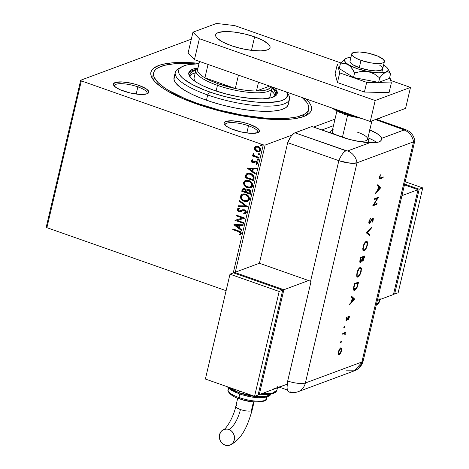 <?xml version="1.0" encoding="UTF-8"?>
<svg xmlns="http://www.w3.org/2000/svg" width="469" height="469" viewBox="0 0 469 469"><rect width="100%" height="100%" fill="white"/><g stroke="black" fill="none" stroke-linecap="round" stroke-linejoin="round"><path stroke-width="0.7" d="M153.469 74.184A79.648 21.34 13.2 0 0 153.832 80.475A79.648 21.34 -166.8 0 1 153.011 75.462L153.621 72.847A79.648 21.34 -166.8 0 1 195.737 63.878L179.264 63.497L173.847 63.831L164.713 65.285L158.135 67.724L155.89 69.289L154.365 71.059L153.586 73.023L153.545 75.163L154.26 77.455L157.889 82.409L164.338 87.691L168.541 90.394L184.587 98.431L197.613 103.479A79.648 21.34 -166.8 0 1 153.621 72.842M196.441 103.919A82.438 22.084 -166.8 0 1 152.665 78.921A82.438 22.084 -166.8 0 1 199.079 63.309L190.144 62.658L177.44 62.529L171.836 62.875L162.38 64.382L158.628 65.519L153.246 68.527L151.675 70.362L150.86 72.396L150.825 74.606L151.563 76.98L153.064 79.484L155.321 82.104L161.993 87.574L166.343 90.37L182.957 98.695L203.716 106.352L226.838 112.695L250.34 117.174L272.184 119.396L290.499 119.179L295.534 118.557L303.701 116.535L309.083 113.527L310.66 111.692L311.469 109.658L311.51 107.448L310.771 105.074L309.27 102.564L305.876 98.848A82.438 22.084 -166.8 0 1 306.861 115.087A82.438 22.084 -166.8 0 1 196.441 103.919M248.511 125.774A16.767 4.491 13.2 0 0 232.202 122.591A16.767 4.491 13.2 0 0 225.143 125.217A16.767 4.491 -166.8 0 1 225.126 124.566A16.767 4.491 -166.8 0 1 248.511 125.774L246.829 132.962L248.511 125.774A16.767 4.491 -166.8 0 1 257.774 132.223A16.767 4.491 -166.8 0 1 257.469 132.797A16.767 4.491 13.2 0 0 248.511 125.774L249.408 124.244L248.511 125.774M234.107 129.925A18.168 4.866 -166.8 0 1 224.458 124.42A18.168 4.866 -166.8 0 1 230.73 120.791A18.168 4.866 -166.8 0 1 249.408 124.244L242.708 122.309L232.718 120.832L225.777 121.465L224.065 122.978L224.217 123.992L226.515 126.325L231.135 128.776L240.802 131.859L250.792 133.337L257.739 132.704L259.451 131.191L259.298 130.177L257 127.844L249.408 124.244A18.168 4.866 -166.8 0 1 258.437 132.387A18.168 4.866 -166.8 0 1 234.107 129.925M137.863 86.865A16.767 4.491 13.2 0 0 121.553 83.681A16.767 4.491 13.2 0 0 114.495 86.308A16.767 4.491 -166.8 0 1 114.477 85.657A16.767 4.491 -166.8 0 1 137.863 86.865L136.174 94.058L137.863 86.865A16.767 4.491 -166.8 0 1 147.125 93.313A16.767 4.491 -166.8 0 1 146.82 93.888A16.767 4.491 13.2 0 0 137.863 86.865L138.76 85.335L137.863 86.865M123.458 91.015A18.168 4.866 -166.8 0 1 113.809 85.51A18.168 4.866 -166.8 0 1 120.082 81.882A18.168 4.866 -166.8 0 1 138.76 85.335L132.059 83.4L122.069 81.923L115.128 82.556L113.416 84.068L113.568 85.082L115.866 87.416L120.486 89.866L130.153 92.95L140.143 94.427L147.09 93.794L148.802 92.282L148.65 91.273L146.351 88.934L138.76 85.335A18.168 4.866 -166.8 0 1 147.788 93.478A18.168 4.866 -166.8 0 1 123.458 91.015M191.329 39.167L80.686 80.228L46.255 227.025L80.686 80.228L191.329 39.167M263.285 144.862L233.24 272.97L263.285 144.862L81.33 80.879L263.285 144.862L265.102 145.079L292.064 135.072L265.102 145.079L263.285 144.862M226.111 290.692L46.9 227.676L81.33 80.879L80.686 80.228L81.33 80.879L46.9 227.676L46.255 227.025L46.9 227.676L226.111 290.692M259.609 151.68L257.205 151.598L254.896 150.215L257.252 151.774L259.679 151.651L260.6 150.801L260.881 149.617L259.832 147.518L256.977 146.258L254.843 146.949L254.274 148.087L254.397 149.335L255.136 150.127L254.538 147.858L254.896 150.215L256.971 151.686L259.492 151.727L260.811 150.232C260.846 148.356 259.973 147.119 258.185 146.51L255.646 146.457M258.829 158.194L258.994 157.49L254.345 155.614L253.7 154.881L253.811 154.119L253.014 153.744L252.949 154.688L253.629 155.602L252.703 155.28L252.539 155.984L258.829 158.194L258.994 157.49L254.749 155.878L253.225 153.551L252.879 154.008L253.629 155.602L252.703 155.28L252.539 155.984L258.829 158.194M256.895 164.291L257.762 163.253L256.291 161.125L255.265 161.014L252.75 162.04L252.064 161.06L252.938 160.392L252.492 159.788L251.278 160.832L251.589 162.051L253.512 162.89L255.998 161.793L256.965 162.661L256.836 163.341L256.08 163.792L256.566 164.402L257.692 163.47L257.417 161.911L256.039 161.049L254.966 161.102L253.36 162.075L252.469 161.899L252.064 161.06L252.938 160.392L252.492 159.788L251.278 160.832L252.732 159.7M254.057 178.531L254.057 176.438L253.125 175.025L251.437 173.847L248.98 173.155L247.644 173.243L246.202 174.052L244.953 177.634L253.559 180.659L254.057 178.531C254.321 175.969 253.196 174.31 250.686 173.542L247.257 173.36L246.102 174.169L244.953 177.634L253.559 180.659L254.057 178.531M250.358 194.307L250.745 191.241L250.077 190.197L248.851 189.447L247.45 189.335L246.313 190.121L245.187 188.849L243.411 188.474L242.367 189.142L241.752 191.276L250.358 194.307L250.786 192.472C250.915 190.965 250.27 189.957 248.851 189.447L247.21 189.406L246.313 190.121L244.683 188.62L243.053 188.567L241.752 191.276L250.358 194.307M247.462 206.653L239.571 200.574L239.389 201.342L245.398 205.868L238.346 205.803L238.164 206.571L247.462 206.653L239.571 200.574L239.389 201.342L245.398 205.868L238.346 205.803L238.164 206.571L247.462 206.653M243.71 222.652L237.308 220.401L244.783 218.067L236.177 215.037L236.013 215.746L242.432 218.003L234.94 220.33L243.54 223.355L243.71 222.652L237.308 220.401L244.748 218.226L236.177 215.037L236.013 215.746L242.432 218.003L234.94 220.33L243.54 223.355L243.71 222.652M238.481 231.639L240.421 232.87L240.38 233.626L239.378 234.494L239.958 235.086L241.383 233.568L240.597 231.815L232.923 228.919L232.759 229.622L238.715 231.551L232.759 229.622L238.481 231.639L240.474 233.398L239.378 234.494L239.958 235.086L241.353 233.703C241.236 232.143 240.363 231.229 238.733 230.959L232.923 228.919L232.759 229.622L233.122 228.989L232.993 229.534L238.481 231.639M233.89 224.803L241.805 230.766L241.986 229.998L239.448 228.086L240.052 225.513L243.03 225.536L243.212 224.768L233.914 224.686L241.805 230.766L241.986 229.998L239.448 228.086L240.052 225.513L243.03 225.536L243.212 224.768L233.89 224.803M245.351 213.665L243.95 213.952L245.24 213.712L246.319 212.551L246.119 211.22L244.642 209.878L242.807 209.713L239.184 210.991L238.352 210.464L238.158 209.643L239.553 208.799L239.155 208.06L238.023 208.4L237.384 209.027L237.302 210.1L238.903 211.666L240.421 211.736L243.364 210.429L245.011 210.974L245.375 212.428L243.651 213.225L243.95 213.952L245.697 213.477L246.319 212.551L244.443 209.795L242.338 209.854L240.245 210.915L239.032 210.95L238.158 209.643L239.553 208.799L239.155 208.06L238.316 208.277L237.279 209.321L238.903 211.666L240.556 211.689M247.661 201.312L244.109 201.271L246.477 201.606L247.978 201.166L249.121 200.087L249.502 198.457L248.98 196.798L247.884 195.456L246.102 194.348L244.126 193.849L242.543 194.008L241.16 194.758L240.292 197.039L241.67 199.771L244.343 201.189C241.875 200.374 240.626 198.68 240.597 196.101L240.363 196.183C240.392 198.768 241.641 200.462 244.109 201.271L247.544 201.353L249.42 199.313C249.42 196.722 248.189 195.022 245.721 194.201L242.25 194.102L240.363 196.183L242.373 194.06M250.862 187.664L247.304 187.629L249.678 187.958L251.179 187.524L252.322 186.445L252.703 184.815L252.181 183.15L251.085 181.814L249.303 180.706L247.327 180.207L245.744 180.36L244.361 181.11L243.493 183.397L244.871 186.129L247.544 187.541C245.076 186.732 243.827 185.032 243.798 182.453L243.563 182.541C243.593 185.12 244.841 186.82 247.304 187.629L250.745 187.711L252.621 185.665C252.621 183.08 251.39 181.374 248.922 180.559L245.451 180.459L243.563 182.541L245.568 180.418M247.186 168.107L255.101 174.075L255.283 173.307L252.744 171.39L253.348 168.817L256.332 168.846L256.508 168.072L247.186 168.107L255.101 174.075L255.283 173.307L252.744 171.39L253.348 168.817L256.332 168.846L256.508 168.072L247.186 168.107M258.788 159.794L257.698 160.216L258.425 160.111L258.542 159.601L257.463 159.02L257.1 159.513L257.458 160.093L257.932 160.128L257.352 159.29L257.698 160.216L258.548 159.882L257.973 159.038L257.118 159.378L257.557 158.997M260.055 154.383L258.964 154.805L259.691 154.7L259.808 154.19L258.73 153.609L258.372 154.102L258.724 154.682L259.199 154.717L258.618 153.879L258.964 154.805L259.82 154.471L259.24 153.627L258.384 153.967L258.829 153.586M262.124 145.56L261.034 145.982L261.761 145.877L261.878 145.372L260.799 144.786L260.442 145.279L260.793 145.865L261.268 145.894L260.688 145.056L261.034 145.982L261.89 145.648L261.309 144.81L260.453 145.144L260.899 144.763M377.621 118.985L377.463 119.654L377.621 118.985M235.286 272.213L265.102 145.079L235.286 272.213M313.562 127.093L335.007 119.132L313.562 127.093M308.708 109.213A79.648 21.34 -166.8 0 1 197.613 103.479L197.431 104.265L197.613 103.479L219.404 110.098L242.203 115.069L264.053 117.977L283.071 118.557L293.354 117.625L297.616 116.769L304.193 114.33L306.445 112.765L307.963 110.995L308.749 109.025L308.784 106.891L308.074 104.599L306.62 102.178L302.171 97.546A79.648 21.34 -166.8 0 1 308.708 109.213L308.092 111.833A79.648 21.34 -166.8 0 1 305.126 115.954A79.648 21.34 13.2 0 0 308.244 110.491M304.252 116.324L303.549 115.28L304.252 116.324M240.175 234.981L239.378 234.494L240.708 233.31L238.715 231.551L240.656 232.788L240.615 233.539L239.612 234.406L240.175 234.981M243.053 225.448L240.052 225.513L243.053 225.448M241.857 230.543L234.125 224.715L241.857 230.543M238.873 227.389L239.337 225.413L235.977 225.472L239.337 225.413L235.977 225.472L239.096 225.501L238.633 227.477L239.337 225.413L238.633 227.477L235.977 225.472L238.873 227.389M243.581 223.203L234.94 220.33L243.581 223.203M242.666 217.915L236.013 215.746L236.376 215.107L236.247 215.658L242.666 217.915M244.754 218.202L237.308 220.401L244.754 218.202M244.777 212.985L245.656 212.205L243.651 213.225L243.95 213.952L243.909 213.202L244.185 213.864L244.924 213.776M244.261 210.499L245.656 212.205L244.501 210.411L243.364 210.429L244.261 210.499M240.685 211.642L242.924 210.552M243.042 210.505L243.364 210.429M240.298 211.765L238.903 211.666L237.279 209.321L238.428 208.236M239.536 208.764L238.926 208.951M240.644 210.751L242.45 209.813M242.649 209.743L240.749 210.698M238.967 208.934L239.577 208.758M238.487 208.213L237.513 209.233L237.9 210.722M238.791 211.437L240.779 211.607M242.754 210.622L244.279 210.347L245.41 211.085L245.615 212.34L244.413 213.073M245.375 212.668L244.924 212.932M247.48 206.565L238.164 206.571L238.557 205.803L238.399 206.483L247.48 206.565M245.633 205.78L239.389 201.342L239.753 200.709L239.63 201.254L245.633 205.78M242.045 194.213L240.597 196.101L240.884 198.281L242.854 200.451L245.92 201.529M241.904 199.683L242.268 200.011M241.172 194.905L240.896 195.315M242.895 194.782L245.785 194.823L248.265 196.646L248.722 199.102L248.124 200.052L247.016 200.638M247.151 200.597L248.769 198.938C248.781 196.845 247.784 195.473 245.785 194.823L245.551 194.905C247.55 195.561 248.541 196.933 248.535 199.026L247.034 200.638L244.267 200.568C242.285 199.917 241.277 198.551 241.254 196.464L242.784 194.823L245.785 194.823L242.907 194.782M243.235 188.497L242.602 189.054L241.986 191.194L250.393 194.148L241.752 191.276L242.057 189.98L243.182 188.526M246.547 190.033L247.333 189.365L246.547 190.033M247.908 190.015L248.67 189.992M248.922 190.062L249.83 192.483L249.643 193.287L246.442 192.161L246.887 190.719L247.573 190.133L248.922 190.062L250.141 191.311L249.877 193.199L250.065 192.396L248.922 190.062L247.696 190.092M243.769 189.218L245.639 189.822L245.791 191.768L244.771 189.242L243.716 189.247M242.801 190.883L243.593 189.283L244.771 189.242L245.879 191.405L245.557 191.85L242.801 190.883L243.323 189.453L244.285 189.253L245.574 190.15L245.557 191.85L242.801 190.883M249.83 192.483L249.643 193.287L246.442 192.161L246.887 190.719L247.673 190.097L249.004 190.297L249.772 191.053L249.83 192.483M245.246 180.565L243.798 182.453L244.261 184.968L246.049 186.809L249.115 187.881M244.372 181.263L244.097 181.667M246.096 181.14L248.986 181.175L251.466 182.998L251.923 185.454L251.32 186.41L250.217 186.99M250.352 186.949L251.97 185.296C251.976 183.203 250.985 181.831 248.986 181.175L248.752 181.263C250.751 181.913 251.742 183.291 251.736 185.378L250.235 186.996L247.468 186.92C245.486 186.269 244.478 184.903 244.455 182.822L245.985 181.175L248.986 181.175L246.108 181.134M247.31 173.342L246.043 174.55L245.187 177.546L253.594 180.501L244.953 177.634L246.102 174.169L247.368 173.319M253.254 178.8L252.838 179.645L253.477 176.831L250.757 174.157L253.242 176.919L253.078 179.557L246.002 177.241L246.823 174.831L247.802 174.099L250.522 174.245L248.037 174.011L249.766 173.899L251.765 174.615L252.949 175.635L253.477 176.831L253.36 178.32M247.808 174.099L250.03 174.093L252.428 175.394L253.242 176.919L252.838 179.645L246.002 177.241L246.823 174.831L248.283 173.935M256.35 168.752L253.348 168.817L256.35 168.752M255.154 173.847L247.421 168.019L255.154 173.847M252.17 170.693L252.633 168.717L249.274 168.781L252.633 168.717L249.274 168.781L252.398 168.805L251.935 170.78L252.633 168.717L251.935 170.78L249.274 168.781L252.17 170.693M255.2 161.014L255.499 160.926M256.566 164.402L256.32 163.71L257.205 162.972L256.08 163.792L256.789 164.332M256.162 161.84L257.205 162.972L256.396 161.752L255.523 161.799L256.162 161.84M254.04 162.743L255.599 161.77M253.635 162.872L252.85 162.673L253.922 162.796M251.278 160.832L252.85 162.673L251.278 160.832M252.539 159.771L251.589 160.539L251.671 161.735L252.85 162.673L254.163 162.708M252.351 159.859L251.701 160.357M255.488 161.828L256.396 161.752L257.123 162.385L257.153 163.118L256.455 163.663M256.32 163.71L257.006 164.25M257.973 159.038L257.118 159.378M257.698 160.216L258.548 159.882M257.698 158.932L257.358 159.566L258.185 160.181M258.865 158.035L252.539 155.984L252.902 155.345L252.773 155.896L258.865 158.035M253.348 153.556L253.119 154.377L253.864 155.515L252.879 154.008L253.459 153.463M259.24 153.627L258.384 153.967M258.964 154.805L259.82 154.471M258.97 153.521L258.63 154.154L259.457 154.77M255.787 146.41L254.304 147.946L256.021 146.322L255.077 146.861L254.538 147.858L255.136 150.127L256.971 151.686L259.914 151.563M255.077 146.861L254.743 147.313M256.133 147.155L258.044 147.061L259.908 148.315L260.277 149.875L259.081 151.018M260.113 150.297L259.838 150.631M259.181 150.989L260.277 149.875L258.255 147.131L260.043 149.963L259.064 151.036L257.141 150.983L255.077 148.216L256.068 147.166L258.255 147.131L256.191 147.125M261.309 144.81L260.453 145.144M261.034 145.982L261.89 145.648M261.04 144.698L260.7 145.331L261.526 145.947M245.551 194.905L247.79 196.411L248.593 198.334L248.078 199.946L246.161 200.838L243.065 199.976L241.705 198.61L241.201 197.156L241.5 195.843L242.661 194.87L245.551 194.905M248.752 181.263L250.985 182.769L251.794 184.692L251.085 186.498L249.361 187.195L246.266 186.334L244.906 184.968L244.396 183.508L244.701 182.201L245.862 181.227L248.752 181.263M258.02 147.213L259.193 147.893L259.996 149.036L259.873 150.379L258.847 151.106L256.326 150.584L255.036 148.685L255.898 147.237L258.02 147.213M287.046 92.839A58.689 15.723 -166.8 0 1 289.531 99.188A58.689 15.723 -166.8 0 1 207.673 94.961L209.467 91.901A55.893 14.973 -166.8 0 1 181.691 66.85A55.893 14.973 -166.8 0 1 198.967 63.79L189.37 64.499L186.375 65.097L181.761 66.809L179.117 69.148L178.566 70.532L179.041 73.639L181.591 77.115L183.614 78.944L192.437 84.619L204.76 90.165L214.397 93.554L224.757 96.544L240.755 100.038L256.092 102.072L269.435 102.482L279.641 101.228L284.261 99.516L285.838 98.42L287.456 95.793L287.479 94.292L286.682 92.1A55.893 14.973 -166.8 0 1 266.034 102.535A55.893 14.973 -166.8 0 1 209.467 91.901L207.673 94.961A58.689 15.723 -166.8 0 1 175.259 72.384A58.689 15.723 -166.8 0 1 180.307 67.8A58.689 15.723 13.2 0 0 178.513 68.656A58.689 15.723 13.2 0 0 207.673 94.961L206.442 100.202L207.673 94.961A58.689 15.723 13.2 0 0 268.022 106.123A58.689 15.723 13.2 0 0 288.277 94.398L286.735 92.117M270.179 96.028A39.126 10.482 -166.8 0 1 268.274 98.361M272.026 88.149A44.016 11.789 -166.8 0 1 275.555 94.521A44.016 11.789 -166.8 0 1 273.843 96.854L275.145 95.506L275.596 93.237L274.4 90.634L271.604 87.791M274.969 95.77A44.016 11.789 13.2 0 0 271.41 90.769M277.003 94.169A45.411 12.165 13.2 0 0 272.09 87.31L275.725 90.828L276.552 92.211L276.939 94.738M274.541 87.832A45.411 12.165 -166.8 0 1 277.22 93.53A45.411 12.165 -166.8 0 1 213.882 90.265L203.106 85.88L197.302 82.802L192.876 79.736L189.986 76.805L189.159 75.427L188.773 72.9L190.092 70.766L193.052 69.113L197.748 67.964A45.411 12.165 -166.8 0 0 188.796 72.795L188.796 72.795A45.411 12.165 -166.8 0 0 213.882 90.265L226.304 94.035L239.301 96.872L251.759 98.525L262.605 98.859L270.9 97.839L275.93 95.559L276.798 94.545L277.267 92.205L276.03 89.52L274.541 87.832M175.488 75.204A58.689 15.723 13.2 0 0 174.028 77.625A58.689 15.723 13.2 0 0 206.442 100.202A58.689 15.723 13.2 0 0 288.3 104.429L289.531 99.188M174.579 76.312L173.976 79.337L175.57 82.814L179.299 86.601L185.021 90.558L192.519 94.539L201.5 98.379L211.625 101.937L222.499 105.079L233.703 107.677L244.812 109.64L255.4 110.883L265.049 111.364L273.404 111.065L280.128 109.998L284.976 108.198L286.635 107.043L288.329 104.288M196.159 69.5A45.411 12.165 13.2 0 0 188.714 73.463L191.065 71.188L196.159 69.5M193.978 78.253L194.67 81.096A39.126 10.482 -166.8 0 1 193.996 78.159L195.843 70.297A39.126 10.482 -166.8 0 1 198.024 67.8A39.126 10.482 13.2 0 0 198.012 67.812A39.126 10.482 13.2 0 0 217.452 85.346L216.121 91.027L217.452 85.346A39.126 10.482 13.2 0 0 272.049 86.953A39.126 10.482 -166.8 0 1 272.026 88.166A39.126 10.482 -166.8 0 1 217.452 85.346L218.349 83.816A37.725 10.107 -166.8 0 1 204.906 77.813L235.321 88.512L238.457 75.14L235.321 88.512L204.906 77.813L210.974 80.903L218.349 83.816L235.321 88.512A37.725 10.107 13.2 0 0 256.467 90.998L269.64 86.108L256.467 90.998L262.751 90.652L267.436 89.591L270.244 87.873L270.959 86.572A37.725 10.107 -166.8 0 1 256.467 90.998A37.725 10.107 -166.8 0 1 235.321 88.512A37.725 10.107 -166.8 0 1 218.349 83.816L217.452 85.346A39.126 10.482 -166.8 0 1 195.843 70.297A44.016 11.789 -166.8 0 0 189.851 74.424L189.851 74.424A44.016 11.789 -166.8 0 0 190.344 77.268L189.81 75.708L190.262 73.44L192.343 71.593L195.978 70.244M195.233 72.9A44.016 11.789 13.2 0 0 189.822 75.796M274.981 95.858L273.785 93.255L270.988 90.411M195.362 72.865L191.727 74.219L189.646 76.06M270.197 95.94L269.816 96.901L267.963 98.543M197.877 68.433L197.455 70.244A37.725 10.107 -166.8 0 1 197.877 68.439M204.906 77.813A37.725 10.107 -166.8 0 1 197.455 70.244A37.725 10.107 13.2 0 0 204.906 77.813L208.043 64.446L204.906 77.813M256.467 90.998L258.53 82.198L256.467 90.998M199.518 61.451L197.455 70.244L199.518 61.451M333.471 125.686L321.84 130.001L333.471 125.686M361.001 60.349L359.283 67.688L361.001 60.349A16.767 4.491 -166.8 0 1 351.744 53.9A16.767 4.491 -166.8 0 1 375.13 55.108A16.767 4.491 -166.8 0 1 384.392 61.556A16.767 4.491 -166.8 0 1 361.001 60.349L370.393 62.793L376.408 63.497L382.821 62.916L384.398 61.521L383.495 59.545L377.873 56.169L368.945 53.319L359.723 51.959L353.315 52.54L351.732 53.941L351.873 54.873L352.641 55.917L355.895 58.168L361.001 60.349M367.749 138.625A19.563 5.241 -166.8 0 1 368.669 140.835A19.563 5.241 -166.8 0 1 366.717 142.465A19.563 5.241 13.2 0 0 368.247 139.24L367.772 138.537M357.583 132.217A18.168 4.866 -166.8 0 1 367.227 137.728A18.168 4.866 -166.8 0 1 357.185 141.181A18.168 4.866 13.2 0 0 367.614 139.205L371.911 120.873M347.564 115.351L342.429 137.241L347.564 115.351M332.404 130.235L331.659 130.658A19.563 5.241 13.2 0 0 330.786 133.149A19.563 5.241 -166.8 0 1 330.575 131.9A19.563 5.241 -166.8 0 1 332.38 130.329M336.877 111.147L332.245 130.91A18.168 4.866 13.2 0 0 335.423 134.779A18.168 4.866 -166.8 0 1 333.248 129.755M356.217 116.552L344.305 113.217A1.395 0.504 109.4 0 0 344.422 114.313A1.395 0.504 -70.6 0 1 344.305 113.217A27.947 7.486 13.2 0 0 356.217 116.552M344.492 112.425L344.305 113.217L344.492 112.425M334.755 109.001A27.947 7.486 13.2 0 0 344.305 113.217L334.755 109.001M349.358 115.831L362.004 118.581M377.299 118.88L379.128 118.37M333.494 109.043L340.242 112.624M344.586 114.307A1.395 0.504 -70.6 0 1 344.422 114.313L331.759 107.952M254.62 36.852L251.448 50.371L254.62 36.852L244.314 33.874L233.785 32.015L224.633 31.564L218.261 32.572L216.432 33.592L215.623 34.905L215.863 36.459L217.135 38.194L222.564 41.952L231.076 45.593A27.947 7.486 -166.8 0 1 215.64 34.841A27.947 7.486 -166.8 0 1 254.62 36.852A27.947 7.486 -166.8 0 1 270.056 47.604A27.947 7.486 -166.8 0 1 231.076 45.593L241.383 48.565L251.912 50.423L261.057 50.881L267.436 49.866L269.259 48.846L270.068 47.539L269.833 45.985L268.561 44.244L263.132 40.492L254.62 36.852M370.264 121.489L194.453 59.669L188.046 53.161L192.964 32.191L216.508 23.45L234.688 25.59L341.133 63.022L234.688 25.59L216.508 23.45L192.964 32.191L188.046 53.161L194.453 59.669L199.372 38.698L192.964 32.191L199.372 38.698L375.182 100.518L199.372 38.698L194.453 59.669L370.264 121.489L375.182 100.518L370.264 121.489L405.579 108.38L410.498 87.41L375.182 100.518L410.498 87.41L390.706 80.451L410.498 87.41L405.579 108.38L370.264 121.489M337.434 82.562L339.708 72.865L366.682 82.351L364.407 92.047L337.434 82.562L335.13 73.674L337.404 63.972L335.13 73.674L337.434 82.562L364.407 92.047L366.682 82.351L391.351 82.943L389.077 92.639L364.407 92.047L389.077 92.639L391.351 82.943L389.809 76.986L391.351 82.943L366.682 82.351L339.708 72.865L337.434 82.562M340.33 64.042L337.404 63.972L339.708 72.865L337.404 63.972L340.33 64.042L344.387 63.415L346.403 63.743L350.167 66.111L353.257 70.391L354.564 72.971L353.503 77.491L339.269 68.556L340.33 64.036L339.269 68.556L353.503 77.491L354.564 72.971L361.2 71.388L368.024 71.552L374.309 73.938L379.673 77.872L378.612 82.392L353.503 77.491L378.612 82.392L379.673 77.872L381.303 75.867L384.498 72.818L387.382 71.739L388.59 72.038L390.548 73.832L389.487 78.358L378.612 82.392L389.487 78.358L390.548 73.832L389.241 71.253L390.548 73.832L388.59 72.038L386.016 71.986L387.781 70.848L388.092 69.312L386.913 67.489L383.572 65.039A22.36 5.991 -166.8 0 1 384.334 65.502A22.36 5.991 -166.8 0 1 387.828 68.673A22.36 5.991 -166.8 0 1 386.016 71.986A22.36 5.991 -166.8 0 1 368.024 71.552L378.671 72.806L382.909 72.654L386.016 71.986L382.915 74.155L379.673 77.872L374.309 73.938L368.024 71.552A22.36 5.991 -166.8 0 1 348.356 64.64L356.927 68.562L368.024 71.552L361.2 71.388L354.564 72.971L351.803 68.075L348.356 64.64A22.36 5.991 -166.8 0 1 345.501 58.742A22.36 5.991 -166.8 0 1 346.673 58.15L344.908 59.293L344.598 60.823L345.776 62.647L348.356 64.64L344.387 63.415L340.33 64.036L341.965 62.031L340.33 64.036M382.698 68.562L382.423 69.4L380.048 70.555L375.593 70.872L369.724 70.309L360.262 68.023L352.852 64.745A16.767 4.491 -166.8 0 1 350.021 61.24L351.738 53.906M386.151 66.973L384.334 65.502L386.151 66.973M345.172 58.971L341.965 62.031L345.501 58.742M348.051 57.91L346.673 58.15A22.36 5.991 -166.8 0 1 350.923 57.382L346.673 58.15M379.837 65.39A16.767 4.491 -166.8 0 1 382.669 68.896A16.767 4.491 -166.8 0 1 370.692 70.45A16.767 4.491 -166.8 0 1 352.852 64.745L351.304 63.62L349.991 61.574M387.828 68.673L389.241 71.253M369.332 129.755L376.994 133.542L380.207 136.051L381.619 138.343L404.214 129.901L375.446 119.566L403.569 129.456A13.97 5.042 -70.6 0 1 405.128 129.38L376.308 119.243M405.157 129.391A13.97 5.042 109.4 0 0 403.569 129.456A1.167 0.311 -166.8 0 1 404.102 130.001L381.619 138.343L381.133 140.442L378.905 142.031L375.165 142.658L370.082 142.623A27.947 7.486 -166.8 0 1 342.646 137.317L311.908 126.507L294.937 132.809L347.336 151.012L370.082 142.623L360.239 141.708L349.487 139.428L311.908 126.507L294.057 133.26L291.208 136.145L287.696 142.676L338.841 160.662L343.994 162.145L351.68 163.282L357.02 162.796L413.529 141.826L414.842 140.659L414.725 139.879L414.842 140.659L413.529 141.826A13.97 3.746 13.2 0 0 414.831 140.172M376.777 142.529A27.947 7.486 13.2 0 0 367.942 137.804L372.855 140.084M404.102 130.001A13.97 12.481 69.6 0 1 413.529 141.826A13.97 12.481 -110.4 0 0 404.102 130.001M357.02 162.796L413.529 141.826L361.88 362.015L305.378 382.991L357.02 162.796A13.97 12.481 -110.4 0 0 347.599 150.971A13.97 12.481 69.6 0 1 357.02 162.796L413.529 141.826L357.02 162.796L353.831 163.306L349.258 163.077L338.841 160.662A13.97 3.746 13.2 0 0 357.02 162.796A13.97 3.746 -166.8 0 1 338.841 160.662A13.97 5.042 -70.6 0 1 346.081 150.795A13.97 5.042 109.4 0 0 338.841 160.662L310.56 281.242L259.416 263.256L287.696 142.676L338.841 160.662L287.696 142.676L259.416 263.256L310.56 281.242A13.97 3.746 13.2 0 0 311.058 281.412L287.69 381.021A13.97 3.746 13.2 0 0 305.378 382.991L357.02 162.796M374.045 142.687L370.082 142.623L347.599 150.971A1.167 0.311 -166.8 0 1 346.081 150.795L294.937 132.809A13.97 5.042 109.4 0 0 287.696 142.676L338.841 160.662L310.56 281.242A13.97 3.746 13.2 0 0 311.058 281.412L287.69 381.021L286.964 385.87L287.245 389.645L288.488 391.773L289.414 392.107L287.755 390.941L286.975 387.927L287.69 381.021A13.97 3.746 -166.8 0 0 305.378 382.991A13.97 12.481 69.6 0 1 297.944 391.767A13.97 12.481 69.6 0 1 290.504 391.937L290.276 392.008M380.511 141.116L378.905 142.031L375.165 142.658M369.789 129.942A27.947 7.486 -166.8 0 1 381.619 138.343L381.133 140.442M381.608 139.41L381.426 139.938M341.198 341.362L340.723 342.88L341.409 341.713L341.198 341.362L340.676 342.253L340.84 342.886L341.362 341.995L341.291 341.356L340.805 341.18M344.756 326.184L344.281 327.708L344.967 326.541L344.756 326.184L344.234 327.081L344.398 327.714L344.92 326.823L344.85 326.178L344.363 326.008M354.628 299.005L351.533 296.179L351.322 297.082L352.313 297.985L351.34 302.147L349.698 303.994L349.487 304.885L354.605 299.122L351.533 296.179L351.322 297.082L352.313 297.985L351.34 302.147L349.698 303.994L349.487 304.885L354.605 299.122L353.778 299.322L354.136 298.829L354.628 299.005M360.139 267.43L358.281 269.417L356.973 272.589L356.686 276.241L357.489 277.144L358.58 276.64L359.776 275.074L361.083 271.862L361.417 268.473L360.89 267.471L360.139 267.43C358.756 268.198 357.659 270.08 356.856 273.064L357.29 277.103L357.894 277.068C359.295 276.305 360.397 274.406 361.206 271.381L360.737 267.394L360.139 267.43M366.266 241.318L364.401 243.3L363.1 246.477L362.813 250.129L363.616 251.026L364.7 250.528L365.902 248.963L367.209 245.75L367.485 242.11L367.01 241.359L366.266 241.318C364.876 242.086 363.786 243.968 362.983 246.952L363.411 250.991L364.02 250.956C365.421 250.188 366.524 248.294 367.333 245.269L366.858 241.283L366.266 241.318M369.678 222.763L369.05 221.098L369.402 221.221L370.533 218.255L368.98 221.38L368.869 223.086L369.367 223.619L372.691 218.742L372.949 219.65L372.028 222.535L373.195 220.213L373.324 218.103L372.867 217.927L372.31 218.407L369.607 222.781L369.367 221.386L370.533 218.255L368.98 221.38C368.663 222.922 368.833 223.654 369.478 223.584L372.826 218.736L372.198 218.572L372.691 218.742L372.896 219.897L372.028 222.535L373.295 219.832L372.867 217.927L370.158 222.283L369.513 222.769L368.827 222.329M380.758 187.618L377.656 184.792L377.445 185.689L378.442 186.598L377.463 190.754L375.827 192.601L375.616 193.498L380.758 187.618L380.236 187.559L380.758 187.618L377.656 184.792L377.445 185.689L378.442 186.598L377.463 190.754L375.827 192.601L375.616 193.498L380.728 187.735L379.908 187.934L380.265 187.442L380.758 187.618M380.523 177.927L379.702 177.722L380.341 174.773L379.351 177.165L379.38 178.83L383.073 177.733L383.267 176.913L379.884 178.056L380.341 174.773L379.351 177.165L379.491 178.906L383.073 177.733L383.267 176.913L380.523 177.927M374.18 199.612L377.416 198.41L372.72 205.85L376.836 204.32L377.029 203.493L373.787 204.701L378.495 197.261L374.373 198.792L374.18 199.612L377.416 198.41L372.72 205.85L376.836 204.32L377.029 203.493L373.787 204.701L378.495 197.261L374.373 198.792L374.18 199.612M366.371 232.9L369.554 235.374L369.76 234.488L367.233 232.636L371.196 228.374L371.401 227.488L366.371 232.9L369.554 235.374L369.76 234.488L367.233 232.636L371.196 228.374L371.401 227.488L366.371 232.9M360.608 257.487L359.817 261.497L360.081 262.411L360.509 262.458L361.974 260.301L362.478 261.075L363.375 260.283L364.73 255.957L360.608 257.487L360.028 259.967C359.635 261.702 359.799 262.529 360.509 262.458L361.974 260.301L362.601 261.04L364.307 257.745L364.73 255.957L360.608 257.487M353.814 286.442L353.608 289.948L354.329 290.463L355.379 289.994L357.202 287.227L358.603 282.068L354.482 283.598L353.814 286.442L354.077 290.422L354.722 290.381L357.337 286.887L358.603 282.068L354.482 283.598L353.814 286.442M346.755 319.536L347.148 319.858L347.851 318.498L347.535 318.381L347.851 318.498L348.391 317.425L348.039 317.296L348.713 317.091L348.244 316.927L348.918 317.812L348.455 319.553L349.346 316.534L348.971 316.253L348.426 316.663L346.867 319.483L346.509 318.949L347.06 316.634L346.269 318.428L346.122 320.005L346.738 320.28L348.854 317.103L348.455 319.553L349.288 317.677L348.895 316.276L347.124 319.196L346.175 319.36L346.638 319.02M342.81 333.353L342.622 334.174L344.815 333.647L345.026 335.429L345.19 333.219L345.823 332.234L342.81 333.353L342.622 334.174L344.686 333.582L344.14 333.389L344.633 333.565L345.026 335.429L345.19 333.219L345.823 332.234L342.81 333.353M339.556 353.954L339.316 354.089C338.624 354.206 338.436 353.468 338.759 351.879L340.553 348.795C341.25 348.672 341.438 349.405 341.133 350.994L340.213 353.21L338.63 354.734L339.122 354.91L340.412 353.591L340.037 353.462L340.412 353.591L341.502 350.859L341.186 350.748L341.502 350.859L341.538 348.326L341.156 347.934L340.43 348.145L338.806 350.642L338.19 353.931L338.589 354.875L339.275 354.84L341.051 352.301L341.713 349.212L341.602 348.49L341.11 348.32L341.133 350.994L339.316 354.089L338.172 353.497M287.339 389.985L279.284 387.154L287.339 389.985M354.453 370.791A13.97 12.481 -110.4 0 0 361.88 362.015L305.378 382.991A13.97 12.481 -110.4 0 1 297.944 391.767L354.453 370.791C359.014 368.956 361.927 365.656 363.194 360.884L414.836 140.694A13.97 3.746 -166.8 0 1 413.529 141.826L361.88 362.015A13.97 3.746 13.2 0 0 363.194 360.884L354.453 370.791L346.515 370.797M382.686 177.13L382.581 177.563L383.073 177.733L379.315 178.736L382.581 177.563L382.686 177.13M380.207 175.025L380.547 175.142L380.207 175.025M379.609 176.309L379.96 176.432L379.609 176.309M379.409 176.93L379.761 177.053L379.409 176.93M379.427 177.892L379.884 178.056M377.944 190.15L377.486 190.66L377.944 190.15M377.604 185.021L380.265 187.442L377.604 185.021M379.943 187.963L377.991 190.162L377.633 190.039L377.991 190.162L378.759 186.885L378.401 186.762L379.943 187.963L377.991 190.162L378.759 186.885L379.943 187.963M377.797 197.519L377.258 198.358L377.797 197.519M373.453 204.584L373.787 204.701L373.453 204.584M376.449 203.71L376.349 204.144L376.836 204.32L376.349 204.144L372.919 205.416L376.349 204.144L376.449 203.71M376.924 198.24L377.416 198.41L374.274 199.225L376.924 198.24M369.185 222.587L369.666 222.107M372.89 219.234L372.937 218.859M372.937 219.703L373.295 219.832L372.937 219.703M372.691 218.742L372.181 218.577M371.688 219.433L372.017 219.545L371.688 219.433M370.985 220.817L371.313 220.934L370.985 220.817M369.695 222.752L369.93 222.406M372.949 218.472L372.914 218.161M369.05 222.605L368.804 222.212M370.733 228.21L371.196 228.374L370.733 228.21M366.77 232.472L369.76 234.488L369.273 234.318L369.103 235.039L369.273 234.318L366.764 232.477M366.6 241.248L367.11 243.212M366.969 245.146L367.333 245.269L366.969 245.146M363.123 250.856L364.7 249.836L363.528 250.78L364.02 250.956L363.188 250.856M367.104 243.317L366.518 241.183M363.393 250.018L362.678 248.711M365.029 242.321L366.06 241.94L365.122 242.239M364.214 250.129L363.598 250.088L363.235 249.42L363.411 246.764L363.059 246.635L363.411 246.764L364.56 243.78L366.072 242.139L365.58 241.969L366.559 242.115L367.121 243.376L366.799 245.856L365.55 248.799L364.214 250.129C363.188 250.294 362.918 249.174 363.411 246.764C364.055 244.326 364.946 242.79 366.072 242.139C367.092 241.975 367.368 243.083 366.899 245.469C366.242 247.925 365.345 249.479 364.214 250.129L363.241 249.989L362.695 248.945M364.143 256.174L363.973 256.889L364.143 256.174M363.95 257.622L364.307 257.745L363.95 257.622M362.824 260.201L362.109 260.864L362.601 261.04L362.097 260.87M362.308 261.057L362.601 261.04M361.669 260.195L361.974 260.301L361.669 260.195M360.761 261.614L360.309 261.292L360.561 259.322L360.204 259.199L360.561 259.322L360.837 258.149L360.479 258.026L362.367 257.581L361.787 259.861L360.702 261.638L360.837 258.149L362.367 257.581L360.503 257.921L362.367 257.581L361.435 260.746L360.016 262.288L360.509 262.458L359.987 262.294M360.198 262.482L360.509 262.458M359.893 262.318L360.79 261.567M361.986 260.899L362.883 260.107M360.116 261.485L359.817 261.122M362.209 260.066L361.898 259.41M362.232 257.534L363.622 256.76L364.114 256.936L362.789 260.219L362.396 259.779L362.66 257.979L362.303 257.85L362.66 257.979L362.789 257.422L362.232 257.534M362.789 260.219L362.789 257.422L364.114 256.936L362.297 257.252L364.114 256.936L363.117 259.955L362.127 260.055L361.898 259.498M360.702 261.638L359.829 261.151M360.479 267.359L360.983 269.323M360.843 271.258L361.206 271.381L360.843 271.258M357.003 276.968L358.574 275.948L357.401 276.898L357.894 277.068L357.067 276.968M360.978 269.429L360.397 267.295M357.267 276.13L356.551 274.822M358.902 268.432L360.069 268.121M358.087 276.247L357.478 276.2L357.108 275.532L357.284 272.876L356.932 272.753L357.284 272.876L358.814 269.288L359.946 268.25L359.453 268.08L360.426 268.221L360.995 269.487L360.561 272.366L359.424 274.91L358.087 276.247C357.061 276.405 356.792 275.285 357.284 272.876C357.935 270.443 358.82 268.901 359.946 268.25C360.972 268.086 361.241 269.2 360.772 271.58C360.116 274.037 359.225 275.59 358.087 276.247L357.114 276.1L356.569 275.057M359.946 268.25L359.002 268.35M358.017 282.285L357.853 283L358.017 282.285M357.812 283.792L358.169 283.921L357.812 283.792M356.985 286.764L357.337 286.887L356.985 286.764M355.508 289.191L354.236 290.205L354.722 290.381L353.855 290.288M353.837 290.288L355.578 289.092M353.984 289.437L353.444 288.394M354.382 284.032L357.495 282.877L354.382 284.032M354.922 289.555L354.13 289.355L353.954 287.902L353.544 287.755L353.954 287.902L354.464 285.316L354.107 285.193L354.464 285.316L354.711 284.261L357.988 283.047L356.721 287.397L354.922 289.555L353.954 287.902L354.711 284.261L354.353 284.138L357.988 283.047L357.495 282.877L357.988 283.047L357.061 286.553L354.922 289.555L353.919 289.42L353.45 288.505M351.814 301.538L351.357 302.048L351.814 301.538M351.474 296.408L354.136 298.829L351.474 296.408M353.814 299.351L351.861 301.555L351.504 301.426L351.861 301.555L352.629 298.278L352.272 298.149L353.814 299.351L351.861 301.555L352.629 298.278L353.814 299.351M348.713 317.091L348.25 316.915M346.784 319.53L346.274 318.416L346.579 318.521L347.06 316.634L346.198 318.703L346.609 320.345L346.192 320.198L347.148 319.858L346.655 319.688L346.116 320.175L346.843 319.383M345.87 320.186L346.609 320.345M348.403 316.1L348.795 317.501M348.86 317.167L348.778 316.2M344.269 326.014L344.92 326.823L344.428 326.653L343.906 327.544M343.812 327.55L344.398 327.714M344.205 327.227L344.457 326.5M344.885 334.01L344.697 333.049L345.243 332.451L345.137 332.884L345.63 333.054L344.697 333.049L345.19 333.219L344.697 333.049L344.897 333.735M344.985 334.561L345.301 334.673L344.985 334.561M344.633 333.565L344.193 333.406M344.14 333.389L342.71 333.787L344.14 333.389M340.705 341.186L341.362 341.995L340.869 341.825L340.347 342.716M340.254 342.722L340.84 342.886M340.646 342.399L340.899 341.678M340.91 347.928L341.602 348.49L340.752 347.969C339.749 348.52 338.964 349.868 338.384 352.02C337.967 354.107 338.213 355.068 339.122 354.91L338.483 354.775L339.591 353.902M338.7 354.933L339.122 354.91M341.18 347.939L340.752 347.969M341.215 349.335L340.781 347.81M338.6 353.954L338.161 353.456M339.82 348.754L340.623 348.813M339.316 354.089L338.653 353.632L338.759 351.879L338.448 351.768L338.759 351.879L339.791 349.475L340.887 348.772L340.177 348.59M366.072 242.139L366.547 242.11L366.066 241.94M340.553 348.795L341.221 349.253M379.837 299.574L379.245 302.089L376.437 304.422A27.947 7.486 13.2 0 0 379.245 302.089L378.184 303.883L376.285 305.073M380.166 298.161A27.947 7.486 -166.8 0 1 377.551 300.424L393.444 294.526L418.037 189.669L404.466 184.903L418.037 189.669L401.951 195.643L418.037 189.669L393.444 294.526L377.551 300.424L379.374 299.404M405.204 181.755L422.745 187.922L419.21 189.236L404.653 184.118L419.21 189.236L422.745 187.922L398.152 292.779L394.617 294.086L419.21 189.236L394.617 294.086L398.152 292.779L422.745 187.922L405.204 181.755M393.626 293.741L394.617 294.086L393.626 293.741M223.93 429.469C226.75 428.244 233.791 416.413 235.807 406.301A8.383 2.245 13.2 0 0 240.439 409.525A18.185 6.56 -70.6 0 1 228.778 429.428A8.383 7.492 69.6 0 1 234.518 437.29A8.383 7.492 69.6 0 1 229.851 445.151A8.383 7.492 69.6 0 1 225.091 445.157L222.406 443.563L220.412 441.018L219.416 437.905L219.556 434.699L220.823 431.885L221.825 430.765L224.37 429.311L227.307 429.071L230.185 430.085L231.463 431.017L233.456 433.567L234.453 436.68L234.312 439.887L233.046 442.695L230.848 444.688L228.051 445.55L225.091 445.157A8.383 7.492 69.6 0 1 219.351 437.296A8.383 7.492 69.6 0 1 224.018 429.428A8.383 7.492 69.6 0 1 228.778 429.428A18.185 6.56 109.4 0 0 240.439 409.525A8.383 2.245 -166.8 0 1 235.801 406.347A8.383 2.245 -166.8 0 1 236.593 405.621M252.146 410.082A8.383 2.245 -166.8 0 1 251.349 410.809A8.383 2.245 -166.8 0 1 240.439 409.525A8.383 2.245 13.2 0 0 251.349 410.809L253.442 401.88L251.349 410.809A8.383 2.245 13.2 0 0 252.134 410.129L254.057 401.939M239.014 392.7L228.092 387.013A22.36 5.991 13.2 0 0 239.014 392.7L239.413 390.994L239.014 392.7A22.36 5.991 13.2 0 0 270.197 394.312L265.735 396.698L256.08 396.616L239.014 392.7A1.395 0.504 109.4 0 0 239.131 393.802A1.395 0.504 -70.6 0 1 239.014 392.7M239.296 393.796A1.395 0.504 -70.6 0 1 239.131 393.802L231.123 390.173L227.172 386.691M242.508 399.641L239.243 398.597A1.395 0.504 -70.6 0 1 239.079 398.603A1.395 0.504 -70.6 0 1 238.961 397.507A19.563 5.241 -166.8 0 1 228.309 389.592M266.093 399.301A19.563 5.241 -166.8 0 1 238.961 397.507L239.776 394.024L238.961 397.507A19.563 5.241 13.2 0 0 266.245 398.914C268.989 401.329 253.278 404.518 239.084 398.609C230.209 396.287 226.861 390.272 228.157 389.979A19.563 5.241 13.2 0 0 238.961 397.507A1.395 0.504 109.4 0 0 239.079 398.603M276.997 387.658L275.168 388.678L287.11 384.246L272.401 389.364M259.281 394.576L258.284 394.23L259.281 394.576L275.168 388.678L259.281 394.576L283.874 289.725L259.281 394.576M234.512 273.216L234.693 272.43L283.874 289.725L234.693 272.43L259.416 263.256L234.693 272.43L234.512 273.216M308.59 280.55L283.874 289.725L308.59 280.55M282.696 290.159L279.161 291.472L229.986 274.177L233.515 272.87L282.696 290.159L258.102 395.015L254.567 396.323L258.102 395.015L282.696 290.159L279.161 291.472L254.567 396.323L279.161 291.472L229.986 274.177L205.393 379.034L254.567 396.323L205.393 379.034L229.986 274.177L233.515 272.87L282.696 290.159M277.789 386.415A27.947 7.486 -166.8 0 1 275.168 388.678M262.189 393.497A27.947 7.486 13.2 0 0 276.868 390.343L272.354 393.139L262.189 393.497M272.712 393.491L266.656 394.452L260.172 394.247M235.866 392.465L230.537 389.639M228.843 388.25L227.887 386.948M267.934 396.241L264.487 397.519L258.554 397.73L251.026 396.844L243.059 394.998M233.709 396.235L230.179 393.796L229.353 392.664M264.059 400.719L261.075 401.827M258.73 402.039L252.785 401.74L245.938 400.532M178.513 68.656L181.691 66.85M174.028 77.625L175.259 72.384M269.693 98.109L272.026 88.166M381.766 72.754L384.392 61.556M330.575 131.9L330.323 132.985M382.171 117.068L379.515 118.51L376.519 119.167M362.273 118.68L344.428 114.313M405.128 129.38L407.854 130.622C407.831 130.658 410.633 131.742 413.435 136.321L414.842 140.225M297.944 391.767C294.626 392.834 291.648 392.922 289.015 392.031M379.491 178.906L378.999 178.73M366.858 241.283L366.371 241.113M360.737 267.394L360.245 267.224M228.55 388.303L228.157 389.979M277.46 387.828L276.868 390.343L275.807 392.137L273.099 393.632L268.614 394.447L260.031 394.3M270.208 394.271L270.197 394.312C271.047 395.361 268.696 396.522 263.144 397.794C255.98 398.093 247.978 396.762 239.137 393.802M266.638 397.237L266.245 398.914M235.807 406.301L237.73 398.111M252.134 410.129C247.82 425.178 242.367 439.189 229.851 445.151"/></g></svg>
